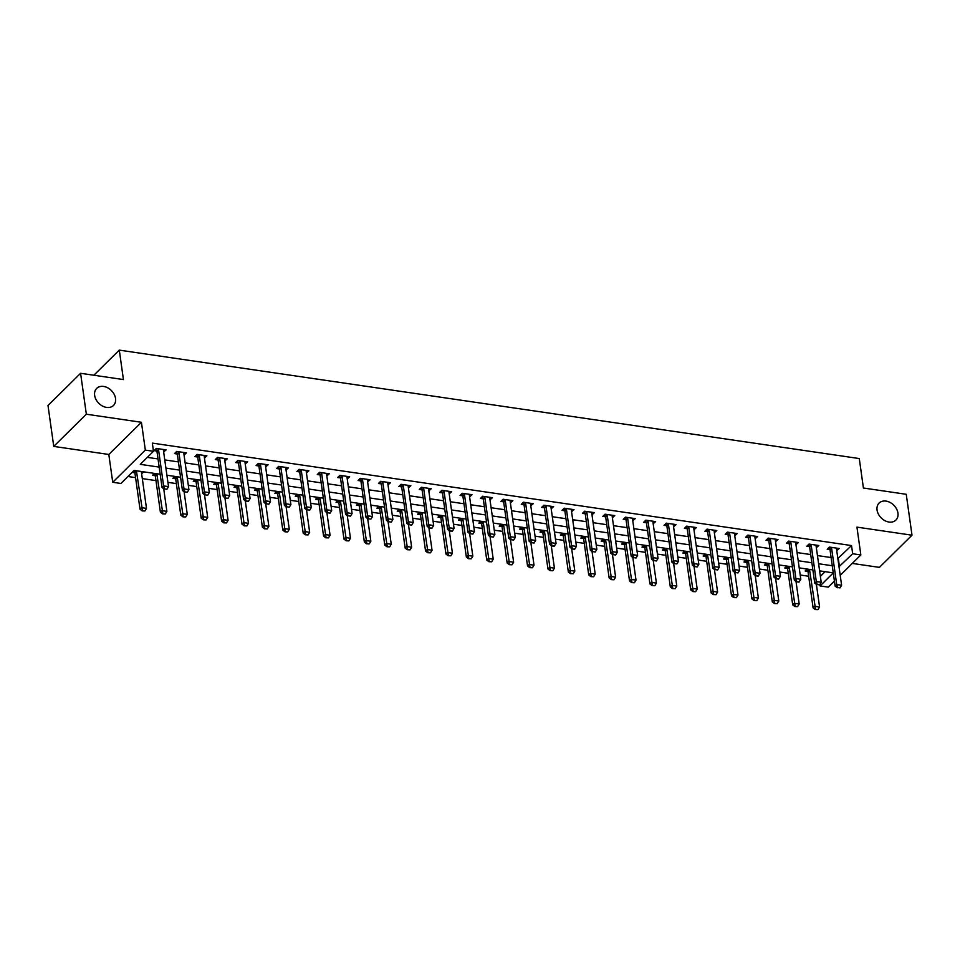 <?xml version="1.0" encoding="UTF-8"?>
<svg xmlns="http://www.w3.org/2000/svg" width="960" height="960" viewBox="0 0 960 960"><rect width="100%" height="100%" fill="white"/><g stroke="black" fill="none" stroke-linecap="round" stroke-linejoin="round"><path stroke-width="1.44" d="M115.536 398.448A11.964 8.952 -134.6 0 1 113.496 405.432A11.964 8.952 -134.6 0 1 102.432 406.008A11.964 8.952 -134.6 0 1 94.644 395.388A11.964 8.952 -134.6 0 1 96.684 388.416A11.964 8.952 -134.6 0 1 107.748 387.84A11.964 8.952 -134.6 0 1 115.536 398.448M897.948 513.108A11.964 8.952 -134.6 0 1 895.908 520.08A11.964 8.952 -134.6 0 1 884.856 520.656A11.964 8.952 -134.6 0 1 877.056 510.048A11.964 8.952 -134.6 0 1 879.108 503.064A11.964 8.952 -134.6 0 1 890.16 502.488A11.964 8.952 -134.6 0 1 897.948 513.108M160.176 474.252L134.1 470.436L120.888 483.48L112.728 482.28L145.332 450.096L153.48 451.296L140.268 464.34L159.168 467.112M108.816 454.464L141.42 422.28L86.34 414.204L80.592 373.296L48 405.492L53.748 446.4L108.816 454.464L112.728 482.28M852.264 563.412L879.408 567.384L912 535.2L856.932 527.124L860.844 554.94L840.204 575.316M834.408 581.04L828.24 587.136L820.08 585.936L833.268 572.916M819.876 584.46L820.08 585.936M127.956 476.508L135.564 477.624M142.308 478.608L155.964 480.612M167.916 482.364L176.364 483.6M188.316 485.352L196.764 486.588M208.704 488.34L217.152 489.576M229.104 491.328L237.552 492.564M249.504 494.316L257.952 495.552M269.904 497.304L278.34 498.54M290.292 500.292L298.74 501.528M310.692 503.28L319.14 504.516M331.092 506.268L339.54 507.504M351.492 509.256L359.928 510.492M371.88 512.244L380.328 513.48M392.28 515.232L400.728 516.468M412.68 518.22L421.116 519.456M433.068 521.208L441.516 522.456M453.468 524.208L461.916 525.444M473.868 527.196L482.316 528.432M494.268 530.184L502.704 531.42M514.656 533.172L523.104 534.408M535.056 536.16L543.504 537.396M555.456 539.148L563.892 540.384M575.844 542.136L584.292 543.372M596.244 545.124L604.692 546.36M616.644 548.112L625.092 549.348M637.044 551.1L645.48 552.336M657.432 554.088L665.88 555.324M677.832 557.076L686.28 558.312M698.232 560.064L706.668 561.3M718.62 563.052L727.068 564.288M739.02 566.04L747.468 567.288M759.42 569.028L767.868 570.276M779.82 572.028L788.256 573.264M800.208 575.016L808.656 576.252M86.34 414.204L53.748 446.4M80.592 373.296L123.432 379.572L119.292 350.124L859.284 458.556L863.412 488.016L906.252 494.292L912 535.2M820.368 576.336L825.084 571.68M807.132 569.052L805.164 570.996L807.912 571.392A1.872 1.404 -134.6 0 1 808.044 571.86L813.096 607.86L814.68 606.3L819.576 607.02L816.396 584.388M786.732 566.064L784.776 568.008L787.512 568.404A1.872 1.404 -134.6 0 1 787.644 568.872L792.708 604.872L794.292 603.312L799.188 604.032L796.008 581.4M766.344 563.076L764.376 565.02L767.112 565.416M745.944 560.088L743.976 562.032L746.724 562.428M725.544 557.1L723.588 559.032L726.324 559.44M705.156 554.112L703.188 556.044L705.924 556.452A1.872 1.404 -134.6 0 1 706.056 556.92L711.12 592.92L712.704 591.348L717.6 592.068L714.42 569.448M684.756 551.124L682.788 553.056L685.524 553.464A1.872 1.404 -134.6 0 1 685.656 553.932L690.72 589.932L692.304 588.36L697.2 589.08L694.02 566.46M664.356 548.136L662.388 550.068L665.136 550.476M643.956 545.148L642 547.08L644.736 547.488M623.568 542.148L621.6 544.092L624.336 544.5M603.168 539.16L601.2 541.104L603.948 541.512M582.768 536.172L580.812 538.116L583.548 538.512A1.872 1.404 -134.6 0 1 583.68 538.992L588.732 574.992L590.328 573.42L595.212 574.14L592.044 551.52M562.38 533.184L560.412 535.128L563.148 535.524A1.872 1.404 -134.6 0 1 563.28 536.004L568.344 572.004L569.928 570.432L574.824 571.152L571.644 548.532M541.98 530.196L540.012 532.14L542.748 532.536M521.58 527.208L519.612 529.152L522.36 529.548M501.18 524.22L499.224 526.164L501.96 526.56M480.792 521.232L478.824 523.176L481.56 523.572A1.872 1.404 -134.6 0 1 481.692 524.04L486.756 560.04L488.34 558.48L493.236 559.2L490.056 536.568M460.392 518.244L458.424 520.188L461.172 520.584A1.872 1.404 -134.6 0 1 461.304 521.052L466.356 557.052L467.94 555.492L472.836 556.2L469.656 533.58M439.992 515.256L438.036 517.2L440.772 517.596M419.604 512.268L417.636 514.2L420.372 514.608M399.204 509.28L397.236 511.212L399.972 511.62M378.804 506.292L376.836 508.224L379.584 508.632A1.872 1.404 -134.6 0 1 379.716 509.1L384.768 545.1L386.352 543.528L391.248 544.248L388.068 521.628M358.404 503.304L356.448 505.236L359.184 505.644A1.872 1.404 -134.6 0 1 359.316 506.112L364.38 542.112L365.964 540.54L370.86 541.26L367.68 518.64M338.016 500.316L336.048 502.248L338.784 502.656M317.616 497.316L315.648 499.26L318.396 499.668M297.216 494.328L295.26 496.272L297.996 496.68M276.828 491.34L274.86 493.284L277.596 493.68M256.428 488.352L254.46 490.296L257.196 490.692M236.028 485.364L234.06 487.308L236.808 487.704M215.628 482.376L213.672 484.32L216.408 484.716M195.24 479.388L193.272 481.332L196.008 481.728M174.84 476.4L172.872 478.344L175.62 478.74M154.44 473.412L152.484 475.356L155.22 475.752A1.872 1.404 -134.6 0 1 155.352 476.22L160.404 512.22L162 510.66L166.884 511.368L163.716 488.748M143.832 471.852L141.624 473.76M132.144 472.368L134.82 472.764A1.872 1.404 -134.6 0 1 134.952 473.232L140.016 509.232L141.6 507.672L146.496 508.38L141.432 472.38A1.872 1.404 -134.6 0 1 141.444 471.9L141.876 473.796M837.852 558.552L851.532 545.568L152.34 443.112L153.48 451.296M147.336 457.368L158.028 458.928M164.76 459.912L178.416 461.916M185.16 462.9L198.816 464.904M205.56 465.9L219.216 467.892M225.948 468.888L239.616 470.88M246.348 471.876L260.004 473.868M266.748 474.864L280.404 476.868M287.148 477.852L300.804 479.856M307.536 480.84L321.192 482.844M327.936 483.828L341.592 485.832M348.336 486.816L361.992 488.82M368.724 489.804L382.392 491.808M389.124 492.792L402.78 494.796M409.524 495.78L423.18 497.784M429.924 498.768L443.58 500.772M450.312 501.756L463.968 503.76M470.712 504.744L484.368 506.748M491.112 507.732L504.768 509.736M511.5 510.732L525.168 512.724M531.9 513.72L545.556 515.712M552.3 516.708L565.956 518.7M572.7 519.696L586.356 521.7M593.088 522.684L606.744 524.688M613.488 525.672L627.144 527.676M633.888 528.66L647.544 530.664M654.276 531.648L667.944 533.652M674.676 534.636L688.332 536.64M695.076 537.624L708.732 539.628M715.476 540.612L729.132 542.616M735.864 543.6L749.52 545.604M756.264 546.588L769.92 548.592M776.664 549.576L790.32 551.58M797.052 552.564L810.72 554.568M817.452 555.564L831.108 557.556M836.736 550.644L839.184 548.508L829.392 547.068L827.196 549.24L829.932 549.648M816.348 547.656L818.796 545.508L809.004 544.08L806.796 546.252L809.532 546.66M795.948 544.668L798.396 542.52L788.604 541.092L786.396 543.264L789.144 543.672L788.196 541.5M775.548 541.68L777.996 539.532L768.204 538.104L766.008 540.276L768.744 540.672L767.796 538.512M755.148 538.692L757.596 536.544L747.816 535.116L745.608 537.288L748.344 537.684L747.396 535.524M734.76 535.692L737.208 533.556L727.416 532.128L725.208 534.3L727.956 534.696M714.36 532.704L716.808 530.568L707.016 529.14L704.82 531.312L707.556 531.708M693.96 529.716L696.408 527.58L686.616 526.152L684.42 528.324L687.156 528.72M673.572 526.728L676.02 524.592L666.228 523.152L664.02 525.336L666.756 525.732M653.172 523.74L655.62 521.604L645.828 520.164L643.62 522.348L646.368 522.744M632.772 520.752L635.22 518.616L625.428 517.176L623.232 519.36L625.968 519.756M612.372 517.764L614.82 515.628L605.028 514.188L602.832 516.372L605.568 516.768M591.984 514.776L594.432 512.64L584.64 511.2L582.432 513.372L585.18 513.78M571.584 511.788L574.032 509.652L564.24 508.212L562.044 510.384L564.78 510.792L563.832 508.62M551.184 508.8L553.632 506.664L543.84 505.224L541.644 507.396L544.38 507.804L543.432 505.632M530.796 505.812L533.232 503.676L523.452 502.236L521.244 504.408L523.98 504.816M510.396 502.824L512.844 500.676L503.052 499.248L500.844 501.42L503.592 501.828M489.996 499.836L492.444 497.688L482.652 496.26L480.456 498.432L483.192 498.84M469.596 496.848L472.044 494.7L462.252 493.272L460.056 495.444L462.792 495.84M449.208 493.86L451.656 491.712L441.864 490.284L439.656 492.456L442.404 492.852L441.456 490.692M428.808 490.86L431.256 488.724L421.464 487.296L419.268 489.468L422.004 489.864L421.056 487.704M408.408 487.872L410.856 485.736L401.064 484.308L398.868 486.48L401.604 486.876M388.02 484.884L390.456 482.748L380.676 481.32L378.468 483.492L381.204 483.888M367.62 481.896L370.068 479.76L360.276 478.32L358.068 480.504L360.816 480.9M347.22 478.908L349.668 476.772L339.876 475.332L337.68 477.516L340.416 477.912M326.82 475.92L329.268 473.784L319.476 472.344L317.28 474.528L320.016 474.924M306.432 472.932L308.88 470.796L299.088 469.356L296.88 471.54L299.628 471.936M286.032 469.944L288.48 467.808L278.688 466.368L276.492 468.54L279.228 468.948M265.632 466.956L268.08 464.82L258.288 463.38L256.092 465.552L258.828 465.96M245.232 463.968L247.68 461.832L237.9 460.392L235.692 462.564L238.428 462.972L237.48 460.8M224.844 460.98L227.292 458.844L217.5 457.404L215.292 459.576L218.04 459.984L217.092 457.812M204.444 457.992L206.892 455.844L197.1 454.416L194.904 456.588L197.64 456.996M184.044 455.004L186.492 452.856L176.7 451.428L174.504 453.6L177.24 454.008M163.656 452.016L166.104 449.868L156.312 448.44L154.104 450.612L156.852 451.02M119.292 350.124L93.852 375.24M141.42 422.28L145.332 450.096M851.532 545.568L852.684 553.752L860.844 554.94M833.268 572.88L819.612 570.876M812.868 569.892L799.212 567.888M792.468 566.904L778.812 564.9M772.08 563.916L758.412 561.912M751.68 560.928L738.024 558.924M731.28 557.94L717.624 555.936M710.88 554.952L697.224 552.948M690.492 551.964L676.836 549.96M670.092 548.976L656.436 546.972M649.692 545.988L636.036 543.984M629.304 542.988L615.636 540.996M608.904 540L595.248 538.008M588.504 537.012L574.848 535.02M568.104 534.024L554.448 532.032M547.716 531.036L534.06 529.032M527.316 528.048L513.66 526.044M506.916 525.06L493.26 523.056M486.528 522.072L472.86 520.068M466.128 519.084L452.472 517.08M445.728 516.096L432.072 514.092M425.328 513.108L411.672 511.104M404.94 510.12L391.284 508.116M384.54 507.132L370.884 505.128M364.14 504.144L350.484 502.14M343.752 501.156L330.084 499.152M323.352 498.168L309.696 496.164M302.952 495.168L289.296 493.176M282.552 492.18L268.896 490.188M262.164 489.192L248.508 487.2M241.764 486.204L228.108 484.2M221.364 483.216L207.708 481.212M200.976 480.228L187.308 478.224M180.576 477.24L166.92 475.236M839.004 566.724L852.684 553.752M165.912 468.096L179.568 470.1M186.312 471.084L199.968 473.088M206.7 474.072L220.368 476.076M227.1 477.06L240.756 479.064M247.5 480.048L261.156 482.052M267.9 483.048L281.556 485.04M288.288 486.036L301.944 488.028M308.688 489.024L322.344 491.016M329.088 492.012L342.744 494.016M349.476 495L363.144 497.004M369.876 497.988L383.532 499.992M390.276 500.976L403.932 502.98M410.676 503.964L424.332 505.968M431.064 506.952L444.72 508.956M451.464 509.94L465.12 511.944M471.864 512.928L485.52 514.932M492.252 515.916L505.92 517.92M512.652 518.904L526.308 520.908M533.052 521.892L546.708 523.896M553.452 524.88L567.108 526.884M573.84 527.88L587.496 529.872M594.24 530.868L607.896 532.86M614.64 533.856L628.296 535.848M635.04 536.844L648.696 538.848M655.428 539.832L669.084 541.836M675.828 542.82L689.484 544.824M696.228 545.808L709.884 547.812M716.616 548.796L730.284 550.8M737.016 551.784L750.672 553.788M757.416 554.772L771.072 556.776M777.816 557.76L791.472 559.764M798.204 560.748L811.86 562.752M818.604 563.736L832.26 565.74M838.32 558.612L839.46 566.796M836.652 548.28L836.988 550.68M816.252 545.292L816.588 547.692M795.852 542.292L796.188 544.704M775.452 539.304L775.8 541.716M755.064 536.316L755.4 538.728M734.664 533.328L735 535.728M714.264 530.34L714.6 532.74M693.876 527.352L694.212 529.752M673.476 524.364L673.812 526.764M653.076 521.376L653.412 523.776M632.676 518.388L633.024 520.788M612.288 515.4L612.624 517.8M591.888 512.412L592.224 514.812M571.488 509.424L571.824 511.824M551.1 506.436L551.436 508.836M530.7 503.448L531.036 505.848M510.3 500.46L510.636 502.86M489.9 497.46L490.248 499.872M469.512 494.472L469.848 496.884M449.112 491.484L449.448 493.896M428.712 488.496L429.048 490.896M408.324 485.508L408.66 487.908M387.924 482.52L388.26 484.92M367.524 479.532L367.86 481.932M347.124 476.544L347.472 478.944M326.736 473.556L327.072 475.956M306.336 470.568L306.672 472.968M285.936 467.58L286.272 469.98M265.548 464.592L265.884 466.992M245.148 461.604L245.484 464.004M224.748 458.616L225.084 461.016M204.348 455.628L204.696 458.028M183.96 452.628L184.296 455.04M163.56 449.64L163.896 452.052M837.576 587.508L840.024 587.868L837.576 587.508L836.712 584.544L835.128 586.116L830.064 550.116A1.872 1.404 45.4 0 0 829.92 549.612L828.984 547.476M836.676 548.136L836.556 548.784A1.872 1.404 45.4 0 0 836.544 549.264L841.608 585.264L836.712 584.544L831.648 548.544A1.872 1.404 45.4 0 0 831.504 548.04L831.192 547.332M840.024 587.868L841.608 585.264M835.128 586.116L837.312 587.772M815.28 609.516L817.992 609.612L815.28 609.516L813.096 607.86M809.292 569.364L809.484 569.796A1.872 1.404 -134.6 0 1 809.628 570.3L815.544 609.252M806.964 569.22L807.888 571.356L809.484 569.796M819.576 607.02L817.992 609.612M817.176 584.52L819.624 584.88L817.176 584.52L816.312 581.556L814.728 583.128L809.664 547.128A1.872 1.404 45.4 0 0 809.52 546.624L808.584 544.488M816.276 545.148L816.156 545.796A1.872 1.404 45.4 0 0 816.144 546.276L821.208 582.276L816.312 581.556L811.26 545.556A1.872 1.404 45.4 0 0 811.104 545.052L810.792 544.344M819.624 584.88L821.208 582.276M814.728 583.128L816.912 584.784M790.86 542.568L789.276 544.14L794.328 580.14L795.912 578.568L790.86 542.568A1.872 1.404 45.4 0 0 790.716 542.064L790.404 541.356M789.276 544.14A1.872 1.404 45.4 0 0 789.12 543.636L790.716 542.064M799.224 581.892L796.512 581.796L798.96 582.144L800.808 579.288L795.756 543.288A1.872 1.404 45.4 0 1 795.756 542.808L795.876 542.16M796.776 581.532L795.912 578.568L800.808 579.288M794.328 580.14L796.512 581.796M770.46 539.58L768.876 541.152L773.94 577.152L775.524 575.58L770.46 539.58A1.872 1.404 45.4 0 0 770.316 539.076L770.004 538.368M768.876 541.152A1.872 1.404 45.4 0 0 768.732 540.636L770.316 539.076M778.824 578.904L776.112 578.796L778.56 579.156L780.42 576.3L775.356 540.3A1.872 1.404 45.4 0 1 775.368 539.82L775.488 539.172M776.388 578.544L775.524 575.58L780.42 576.3M773.94 577.152L776.112 578.796M794.892 606.528L797.604 606.624L794.892 606.528L792.708 604.872M788.904 566.376L789.084 566.808A1.872 1.404 -134.6 0 1 789.228 567.312L795.156 606.264M786.564 566.232L787.5 568.368L789.084 566.808M799.188 604.032L797.604 606.624M766.164 563.244L767.1 565.38A1.872 1.404 -134.6 0 1 767.244 565.884L772.308 601.884L773.892 600.324L778.788 601.032L775.608 578.412M774.492 603.54L777.204 603.636L774.492 603.54L772.308 601.884M768.504 563.388L768.684 563.82A1.872 1.404 -134.6 0 1 768.828 564.324L774.756 603.276M778.788 601.032L777.204 603.636M745.776 560.256L746.7 562.392A1.872 1.404 -134.6 0 1 746.856 562.896L751.908 598.896L753.492 597.336L758.388 598.044L755.208 575.424M754.092 600.552L756.804 600.648L754.092 600.552L751.908 598.896M748.104 560.4L748.284 560.82A1.872 1.404 -134.6 0 1 748.44 561.336L754.356 600.288M758.388 598.044L756.804 600.648M750.06 536.592L748.476 538.164L753.54 574.164L755.124 572.592L750.06 536.592A1.872 1.404 45.4 0 0 749.916 536.088L749.604 535.38M748.476 538.164A1.872 1.404 45.4 0 0 748.332 537.648L749.916 536.088M758.436 575.916L755.724 575.808L758.172 576.168L760.02 573.312L754.956 537.312A1.872 1.404 45.4 0 1 754.968 536.832L755.088 536.184M755.988 575.556L755.124 572.592L760.02 573.312M753.54 574.164L755.724 575.808M725.376 557.268L726.312 559.404A1.872 1.404 -134.6 0 1 726.456 559.908L731.508 595.908L733.104 594.348L737.988 595.056L734.82 572.436M733.692 597.564L736.404 597.66L733.692 597.564L731.508 595.908M727.704 557.412L727.896 557.832A1.872 1.404 -134.6 0 1 728.04 558.348L733.956 597.3M737.988 595.056L736.404 597.66M735.588 572.568L738.036 572.916L735.588 572.568L734.724 569.604L733.14 571.176L728.076 535.176A1.872 1.404 45.4 0 0 727.932 534.66L727.008 532.524M734.688 533.196L734.568 533.832A1.872 1.404 45.4 0 0 734.568 534.324L739.62 570.324L734.724 569.604L729.672 533.604A1.872 1.404 45.4 0 0 729.516 533.1L729.216 532.392M738.036 572.916L739.62 570.324M733.14 571.176L735.324 572.82M715.188 569.58L717.636 569.928L715.188 569.58L714.336 566.616L712.74 568.176L707.688 532.188A1.872 1.404 45.4 0 0 707.544 531.672L706.608 529.536M714.288 530.196L714.168 530.844A1.872 1.404 45.4 0 0 714.168 531.336L719.22 567.336L714.336 566.616L709.272 530.616A1.872 1.404 45.4 0 0 709.128 530.112L708.816 529.404M717.636 569.928L719.22 567.336M712.74 568.176L714.924 569.832M694.8 566.58L697.248 566.94L694.8 566.58L693.936 563.628L692.352 565.188L687.288 529.188A1.872 1.404 45.4 0 0 687.144 528.684L686.208 526.548M693.9 527.208L693.78 527.856A1.872 1.404 45.4 0 0 693.768 528.348L698.832 564.348L693.936 563.628L688.872 527.628A1.872 1.404 45.4 0 0 688.728 527.124L688.416 526.404M697.248 566.94L698.832 564.348M692.352 565.188L694.536 566.844M674.4 563.592L676.848 563.952L674.4 563.592L673.536 560.64L671.952 562.2L666.888 526.2A1.872 1.404 45.4 0 0 666.744 525.696L665.808 523.56M673.5 524.22L673.38 524.868A1.872 1.404 45.4 0 0 673.368 525.36L678.432 561.36L673.536 560.64L668.472 524.64A1.872 1.404 45.4 0 0 668.328 524.136L668.016 523.416M676.848 563.952L678.432 561.36M671.952 562.2L674.136 563.856M654 560.604L656.448 560.964L654 560.604L653.136 557.652L651.552 559.212L646.5 523.212A1.872 1.404 45.4 0 0 646.344 522.708L645.42 520.572M653.1 521.232L652.98 521.88A1.872 1.404 45.4 0 0 652.98 522.372L658.032 558.372L653.136 557.652L648.084 521.652A1.872 1.404 45.4 0 0 647.94 521.148L647.628 520.428M656.448 560.964L658.032 558.372M651.552 559.212L653.736 560.868M713.304 594.576L716.016 594.672L713.304 594.576L711.12 592.92M707.316 554.424L707.496 554.844A1.872 1.404 -134.6 0 1 707.64 555.36L713.568 594.312M704.976 554.28L705.912 556.416L707.496 554.844M717.6 592.068L716.016 594.672M692.904 591.588L695.616 591.684L692.904 591.588L690.72 589.932M686.916 551.436L687.096 551.856A1.872 1.404 -134.6 0 1 687.252 552.372L693.168 591.324M684.576 551.292L685.512 553.428L687.096 551.856M697.2 589.08L695.616 591.684M664.188 548.304L665.112 550.44A1.872 1.404 -134.6 0 1 665.268 550.944L670.32 586.944L671.904 585.372L676.8 586.092L673.62 563.472M672.504 588.6L675.216 588.696L672.504 588.6L670.32 586.944M666.516 548.448L666.708 548.868A1.872 1.404 -134.6 0 1 666.852 549.372L672.768 588.336M676.8 586.092L675.216 588.696M643.788 545.316L644.724 547.452A1.872 1.404 -134.6 0 1 644.868 547.956L649.932 583.956L651.516 582.384L656.412 583.104L653.232 560.484M652.116 585.612L654.828 585.708L652.116 585.612L649.932 583.956M646.128 545.46L646.308 545.88A1.872 1.404 -134.6 0 1 646.452 546.384L652.38 585.348M656.412 583.104L654.828 585.708M623.388 542.328L624.324 544.464A1.872 1.404 -134.6 0 1 624.468 544.968L629.532 580.968L631.116 579.396L636.012 580.116L632.832 557.496M631.716 582.624L634.428 582.72L631.716 582.624L629.532 580.968M625.728 542.472L625.908 542.892A1.872 1.404 -134.6 0 1 626.052 543.396L631.98 582.36M636.012 580.116L634.428 582.72M633.612 557.616L636.048 557.976L633.612 557.616L632.748 554.664L631.164 556.224L626.1 520.224A1.872 1.404 45.4 0 0 625.956 519.72L625.02 517.584M632.712 518.244L632.592 518.892A1.872 1.404 45.4 0 0 632.58 519.384L637.644 555.372L632.748 554.664L627.684 518.664A1.872 1.404 45.4 0 0 627.54 518.16L627.228 517.44M636.048 557.976L637.644 555.372M631.164 556.224L633.336 557.88M603 539.34L603.924 541.464A1.872 1.404 -134.6 0 1 604.08 541.98L609.132 577.98L610.716 576.408L615.612 577.128L612.432 554.508M611.316 579.624L614.028 579.732L611.316 579.624L609.132 577.98M605.328 539.484L605.508 539.904A1.872 1.404 -134.6 0 1 605.664 540.408L611.58 579.372M615.612 577.128L614.028 579.732M613.212 554.628L615.66 554.988L613.212 554.628L612.348 551.676L610.764 553.236L605.7 517.236A1.872 1.404 45.4 0 0 605.556 516.732L604.62 514.596M612.312 515.256L612.192 515.904A1.872 1.404 45.4 0 0 612.18 516.384L617.244 552.384L612.348 551.676L607.284 515.676A1.872 1.404 45.4 0 0 607.14 515.16L606.828 514.452M615.66 554.988L617.244 552.384M610.764 553.236L612.948 554.892M590.916 576.636L593.628 576.744L590.916 576.636L588.732 574.992M584.928 536.496L585.12 536.916A1.872 1.404 -134.6 0 1 585.264 537.42L591.18 576.384M582.6 536.352L583.536 538.476L585.12 536.916M595.212 574.14L593.628 576.744M592.812 551.64L595.26 552L592.812 551.64L591.948 548.688L590.364 550.248L585.3 514.248A1.872 1.404 45.4 0 0 585.156 513.744L584.232 511.608M591.912 512.268L591.792 512.916A1.872 1.404 45.4 0 0 591.792 513.396L596.844 549.396L591.948 548.688L586.896 512.688A1.872 1.404 45.4 0 0 586.74 512.172L586.44 511.464M595.26 552L596.844 549.396M590.364 550.248L592.548 551.904M570.528 573.648L573.24 573.744L570.528 573.648L568.344 572.004M564.54 533.508L564.72 533.928A1.872 1.404 -134.6 0 1 564.864 534.432L570.792 573.396M562.2 533.364L563.136 535.488L564.72 533.928M574.824 571.152L573.24 573.744M566.496 509.7L564.912 511.26L569.964 547.26L571.56 545.688L566.496 509.7A1.872 1.404 45.4 0 0 566.352 509.184L566.04 508.476M564.912 511.26A1.872 1.404 45.4 0 0 564.768 510.756L566.352 509.184M574.86 549.012L572.148 548.916L574.596 549.276L576.444 546.408L571.392 510.408A1.872 1.404 45.4 0 1 571.392 509.928L571.512 509.28M572.412 548.652L571.56 545.688L576.444 546.408M569.964 547.26L572.148 548.916M541.8 530.364L542.736 532.5A1.872 1.404 -134.6 0 1 542.88 533.016L547.944 569.004L549.528 567.444L554.424 568.164L551.244 545.544M550.128 570.66L552.84 570.756L550.128 570.66L547.944 569.004M544.14 530.52L544.32 530.94A1.872 1.404 -134.6 0 1 544.476 531.444L550.392 570.408M554.424 568.164L552.84 570.756M546.096 506.712L544.512 508.272L549.576 544.272L551.16 542.7L546.096 506.712A1.872 1.404 45.4 0 0 545.952 506.196L545.64 505.488M544.512 508.272A1.872 1.404 45.4 0 0 544.368 507.768L545.952 506.196M554.472 546.024L551.76 545.928L554.208 546.288L556.056 543.42L550.992 507.42A1.872 1.404 45.4 0 1 551.004 506.94L551.124 506.292M552.024 545.664L551.16 542.7L556.056 543.42M549.576 544.272L551.76 545.928M521.412 527.376L522.336 529.512A1.872 1.404 -134.6 0 1 522.492 530.016L527.544 566.016L529.128 564.456L534.024 565.176L530.844 542.544M529.728 567.672L532.44 567.768L529.728 567.672L527.544 566.016M523.74 527.532L523.932 527.952A1.872 1.404 -134.6 0 1 524.076 528.456L529.992 567.408M534.024 565.176L532.44 567.768M531.624 542.676L534.072 543.036L531.624 542.676L530.76 539.712L529.176 541.284L524.112 505.284A1.872 1.404 45.4 0 0 523.968 504.78L523.032 502.644M530.724 503.304L530.604 503.952A1.872 1.404 45.4 0 0 530.592 504.432L535.656 540.432L530.76 539.712L525.696 503.712A1.872 1.404 45.4 0 0 525.552 503.208L525.24 502.5M534.072 543.036L535.656 540.432M529.176 541.284L531.36 542.94M501.012 524.388L501.948 526.524A1.872 1.404 -134.6 0 1 502.092 527.028L507.156 563.028L508.74 561.468L513.636 562.188L510.456 539.556M509.34 564.684L512.04 564.78L509.34 564.684L507.156 563.028M503.34 524.532L503.532 524.964A1.872 1.404 -134.6 0 1 503.676 525.468L509.604 564.42M513.636 562.188L512.04 564.78M511.224 539.688L513.672 540.048L511.224 539.688L510.36 536.724L508.776 538.296L503.724 502.296A1.872 1.404 45.4 0 0 503.568 501.792L502.644 499.656M510.324 500.316L510.204 500.964A1.872 1.404 45.4 0 0 510.204 501.444L515.256 537.444L510.36 536.724L505.308 500.724A1.872 1.404 45.4 0 0 505.164 500.22L504.852 499.512M513.672 540.048L515.256 537.444M508.776 538.296L510.96 539.952M490.824 536.7L493.272 537.06L490.824 536.7L489.972 533.736L488.388 535.308L483.324 499.308A1.872 1.404 45.4 0 0 483.18 498.804L482.244 496.668M489.936 497.328L489.816 497.976A1.872 1.404 45.4 0 0 489.804 498.456L494.868 534.456L489.972 533.736L484.908 497.736A1.872 1.404 45.4 0 0 484.764 497.232L484.452 496.524M493.272 537.06L494.868 534.456M488.388 535.308L490.56 536.964M470.436 533.712L472.884 534.072L470.436 533.712L469.572 530.748L467.988 532.32L462.924 496.32A1.872 1.404 45.4 0 0 462.78 495.804L461.844 493.68M469.536 494.34L469.416 494.988A1.872 1.404 45.4 0 0 469.404 495.468L474.468 531.468L469.572 530.748L464.508 494.748A1.872 1.404 45.4 0 0 464.364 494.244L464.052 493.536M472.884 534.072L474.468 531.468M467.988 532.32L470.172 533.964M444.12 491.76L442.524 493.332L447.588 529.332L449.172 527.76L444.12 491.76A1.872 1.404 45.4 0 0 443.964 491.256L443.664 490.548M442.524 493.332A1.872 1.404 45.4 0 0 442.38 492.816L443.964 491.256M452.484 531.084L449.772 530.976L452.22 531.336L454.068 528.48L449.016 492.48A1.872 1.404 45.4 0 1 449.016 492L449.136 491.352M450.036 530.724L449.172 527.76L454.068 528.48M447.588 529.332L449.772 530.976M423.72 488.772L422.136 490.344L427.188 526.344L428.784 524.772L423.72 488.772A1.872 1.404 45.4 0 0 423.576 488.268L423.264 487.56M422.136 490.344A1.872 1.404 45.4 0 0 421.992 489.828L423.576 488.268M432.084 528.084L429.372 527.988L431.82 528.348L433.668 525.492L428.616 489.492A1.872 1.404 45.4 0 1 428.616 489L428.736 488.364M429.636 527.736L428.784 524.772L433.668 525.492M427.188 526.344L429.372 527.988M409.248 524.748L411.696 525.096L409.248 524.748L408.384 521.784L406.8 523.344L401.736 487.356A1.872 1.404 45.4 0 0 401.592 486.84L400.656 484.704M408.348 485.364L408.228 486.012A1.872 1.404 45.4 0 0 408.216 486.504L413.28 522.504L408.384 521.784L403.32 485.784A1.872 1.404 45.4 0 0 403.176 485.28L402.864 484.572M411.696 525.096L413.28 522.504M406.8 523.344L408.984 525M388.848 521.748L391.296 522.108L388.848 521.748L387.984 518.796L386.4 520.356L381.336 484.356A1.872 1.404 45.4 0 0 381.192 483.852L380.256 481.716M387.948 482.376L387.828 483.024A1.872 1.404 45.4 0 0 387.816 483.516L392.88 519.516L387.984 518.796L382.92 482.796A1.872 1.404 45.4 0 0 382.776 482.292L382.464 481.572M391.296 522.108L392.88 519.516M386.4 520.356L388.584 522.012M368.448 518.76L370.896 519.12L368.448 518.76L367.584 515.808L366 517.368L360.948 481.368A1.872 1.404 45.4 0 0 360.792 480.864L359.868 478.728M367.548 479.388L367.428 480.036A1.872 1.404 45.4 0 0 367.428 480.528L372.48 516.528L367.584 515.808L362.532 479.808A1.872 1.404 45.4 0 0 362.388 479.304L362.076 478.584M370.896 519.12L372.48 516.528M366 517.368L368.184 519.024M348.048 515.772L350.496 516.132L348.048 515.772L347.196 512.82L345.612 514.38L340.548 478.38A1.872 1.404 45.4 0 0 340.404 477.876L339.468 475.74M347.16 476.4L347.04 477.048A1.872 1.404 45.4 0 0 347.028 477.54L352.092 513.54L347.196 512.82L342.132 476.82A1.872 1.404 45.4 0 0 341.988 476.316L341.676 475.596M350.496 516.132L352.092 513.54M345.612 514.38L347.784 516.036M327.66 512.784L330.108 513.144L327.66 512.784L326.796 509.832L325.212 511.392L320.148 475.392A1.872 1.404 45.4 0 0 320.004 474.888L319.068 472.752M326.76 473.412L326.64 474.06A1.872 1.404 45.4 0 0 326.628 474.552L331.692 510.54L326.796 509.832L321.732 473.832A1.872 1.404 45.4 0 0 321.588 473.328L321.276 472.608M330.108 513.144L331.692 510.54M325.212 511.392L327.396 513.048M307.26 509.796L309.708 510.156L307.26 509.796L306.396 506.844L304.812 508.404L299.748 472.404A1.872 1.404 45.4 0 0 299.604 471.9L298.668 469.764M306.36 470.424L306.24 471.072A1.872 1.404 45.4 0 0 306.24 471.552L311.292 507.552L306.396 506.844L301.344 470.844A1.872 1.404 45.4 0 0 301.188 470.328L300.888 469.62M309.708 510.156L311.292 507.552M304.812 508.404L306.996 510.06M286.86 506.808L289.308 507.168L286.86 506.808L286.008 503.856L284.412 505.416L279.36 469.416A1.872 1.404 45.4 0 0 279.216 468.912L278.28 466.776M285.96 467.436L285.84 468.084A1.872 1.404 45.4 0 0 285.84 468.564L290.892 504.564L286.008 503.856L280.944 467.856A1.872 1.404 45.4 0 0 280.8 467.34L280.488 466.632M289.308 507.168L290.892 504.564M284.412 505.416L286.596 507.072M266.472 503.82L268.92 504.18L266.472 503.82L265.608 500.856L264.024 502.428L258.96 466.428A1.872 1.404 45.4 0 0 258.816 465.924L257.88 463.788M265.572 464.448L265.452 465.096A1.872 1.404 45.4 0 0 265.44 465.576L270.504 501.576L265.608 500.856L260.544 464.868A1.872 1.404 45.4 0 0 260.4 464.352L260.088 463.644M268.92 504.18L270.504 501.576M264.024 502.428L266.208 504.084M240.144 461.88L238.56 463.44L243.624 499.44L245.208 497.868L240.144 461.88A1.872 1.404 45.4 0 0 240 461.364L239.688 460.656M238.56 463.44A1.872 1.404 45.4 0 0 238.416 462.936L240 461.364M248.52 501.192L245.808 501.096L248.256 501.456L250.104 498.588L245.04 462.588A1.872 1.404 45.4 0 1 245.052 462.108L245.172 461.46M246.072 500.832L245.208 497.868L250.104 498.588M243.624 499.44L245.808 501.096M219.756 458.88L218.172 460.452L223.224 496.452L224.808 494.88L219.756 458.88A1.872 1.404 45.4 0 0 219.612 458.376L219.3 457.668M218.172 460.452A1.872 1.404 45.4 0 0 218.016 459.948L219.612 458.376M228.12 498.204L225.408 498.108L227.856 498.468L229.704 495.6L224.652 459.6A1.872 1.404 45.4 0 1 224.652 459.12L224.772 458.472M225.672 497.844L224.808 494.88L229.704 495.6M223.224 496.452L225.408 498.108M205.272 494.856L207.72 495.216L205.272 494.856L204.42 491.892L202.824 493.464L197.772 457.464A1.872 1.404 45.4 0 0 197.628 456.96L196.692 454.824M204.384 455.484L204.264 456.132A1.872 1.404 45.4 0 0 204.252 456.612L209.316 492.612L204.42 491.892L199.356 455.892A1.872 1.404 45.4 0 0 199.212 455.388L198.9 454.68M207.72 495.216L209.316 492.612M202.824 493.464L205.008 495.12M184.884 491.868L187.332 492.228L184.884 491.868L184.02 488.904L182.436 490.476L177.372 454.476A1.872 1.404 45.4 0 0 177.228 453.972L176.292 451.836M183.984 452.496L183.864 453.144A1.872 1.404 45.4 0 0 183.852 453.624L188.916 489.624L184.02 488.904L178.956 452.904A1.872 1.404 45.4 0 0 178.812 452.4L178.5 451.692M187.332 492.228L188.916 489.624M182.436 490.476L184.62 492.132M164.484 488.88L166.932 489.24L164.484 488.88L163.62 485.916L162.036 487.488L156.972 451.488A1.872 1.404 45.4 0 0 156.828 450.972L155.892 448.848M163.584 449.508L163.464 450.156A1.872 1.404 45.4 0 0 163.464 450.636L168.516 486.636L163.62 485.916L158.568 449.916A1.872 1.404 45.4 0 0 158.412 449.412L158.1 448.704M166.932 489.24L168.516 486.636M162.036 487.488L164.22 489.132M488.94 561.696L491.652 561.792L488.94 561.696L486.756 560.04M482.952 521.544L483.132 521.976A1.872 1.404 -134.6 0 1 483.276 522.48L489.204 561.432M480.612 521.4L481.548 523.536L483.132 521.976M493.236 559.2L491.652 561.792M468.54 558.708L471.252 558.804L468.54 558.708L466.356 557.052M462.552 518.556L462.732 518.988A1.872 1.404 -134.6 0 1 462.888 519.492L468.804 558.444M460.224 518.412L461.148 520.548L462.732 518.988M472.836 556.2L471.252 558.804M439.824 515.424L440.76 517.56A1.872 1.404 -134.6 0 1 440.904 518.064L445.956 554.064L447.552 552.504L452.436 553.212L449.268 530.592M448.14 555.72L450.852 555.816L448.14 555.72L445.956 554.064M442.152 515.568L442.344 515.988A1.872 1.404 -134.6 0 1 442.488 516.504L448.404 555.456M452.436 553.212L450.852 555.816M419.424 512.436L420.36 514.572A1.872 1.404 -134.6 0 1 420.504 515.076L425.568 551.076L427.152 549.516L432.048 550.224L428.868 527.604M427.752 552.732L430.464 552.828L427.752 552.732L425.568 551.076M421.764 512.58L421.944 513A1.872 1.404 -134.6 0 1 422.088 513.516L428.016 552.468M432.048 550.224L430.464 552.828M399.024 509.448L399.96 511.584A1.872 1.404 -134.6 0 1 400.104 512.088L405.168 548.088L406.752 546.516L411.648 547.236L408.468 524.616M407.352 549.744L410.064 549.84L407.352 549.744L405.168 548.088M401.364 509.592L401.544 510.012A1.872 1.404 -134.6 0 1 401.7 510.528L407.616 549.48M411.648 547.236L410.064 549.84M386.952 546.756L389.664 546.852L386.952 546.756L384.768 545.1M380.964 506.604L381.156 507.024A1.872 1.404 -134.6 0 1 381.3 507.54L387.216 546.492M378.636 506.46L379.56 508.596L381.156 507.024M391.248 544.248L389.664 546.852M366.552 543.768L369.264 543.864L366.552 543.768L364.38 542.112M360.564 503.616L360.756 504.036A1.872 1.404 -134.6 0 1 360.9 504.54L366.828 543.504M358.236 503.472L359.172 505.608L360.756 504.036M370.86 541.26L369.264 543.864M337.836 500.484L338.772 502.62A1.872 1.404 -134.6 0 1 338.916 503.124L343.98 539.124L345.564 537.552L350.46 538.272L347.28 515.652M346.164 540.78L348.876 540.876L346.164 540.78L343.98 539.124M340.176 500.628L340.356 501.048A1.872 1.404 -134.6 0 1 340.5 501.552L346.428 540.516M350.46 538.272L348.876 540.876M317.448 497.496L318.372 499.632A1.872 1.404 -134.6 0 1 318.516 500.136L323.58 536.136L325.164 534.564L330.06 535.284L326.88 512.664M325.764 537.792L328.476 537.888L325.764 537.792L323.58 536.136M319.776 497.64L319.956 498.06A1.872 1.404 -134.6 0 1 320.112 498.564L326.028 537.528M330.06 535.284L328.476 537.888M297.048 494.508L297.984 496.632A1.872 1.404 -134.6 0 1 298.128 497.148L303.18 533.148L304.776 531.576L309.66 532.296L306.492 509.676M305.364 534.792L308.076 534.9L305.364 534.792L303.18 533.148M299.376 494.652L299.568 495.072A1.872 1.404 -134.6 0 1 299.712 495.576L305.628 534.54M309.66 532.296L308.076 534.9M276.648 491.52L277.584 493.644A1.872 1.404 -134.6 0 1 277.728 494.16L282.792 530.16L284.376 528.588L289.272 529.308L286.092 506.688M284.976 531.804L287.688 531.912L284.976 531.804L282.792 530.16M278.988 491.664L279.168 492.084A1.872 1.404 -134.6 0 1 279.312 492.588L285.24 531.552M289.272 529.308L287.688 531.912M256.248 488.532L257.184 490.656A1.872 1.404 -134.6 0 1 257.328 491.172L262.392 527.172L263.976 525.6L268.872 526.32L265.692 503.7M264.576 528.816L267.288 528.912L264.576 528.816L262.392 527.172M258.588 488.676L258.768 489.096A1.872 1.404 -134.6 0 1 258.912 489.6L264.84 528.564M268.872 526.32L267.288 528.912M235.86 485.532L236.784 487.668A1.872 1.404 -134.6 0 1 236.94 488.184L241.992 524.172L243.576 522.612L248.472 523.332L245.292 500.712M244.176 525.828L246.888 525.924L244.176 525.828L241.992 524.172M238.188 485.688L238.38 486.108A1.872 1.404 -134.6 0 1 238.524 486.612L244.44 525.576M248.472 523.332L246.888 525.924M215.46 482.544L216.396 484.68A1.872 1.404 -134.6 0 1 216.54 485.184L221.604 521.184L223.188 519.624L228.084 520.344L224.904 497.712M223.776 522.84L226.488 522.936L223.776 522.84L221.604 521.184M217.788 482.7L217.98 483.12A1.872 1.404 -134.6 0 1 218.124 483.624L224.052 522.576M228.084 520.344L226.488 522.936M195.06 479.556L195.996 481.692A1.872 1.404 -134.6 0 1 196.14 482.196L201.204 518.196L202.788 516.636L207.684 517.356L204.504 494.724M203.388 519.852L206.1 519.948L203.388 519.852L201.204 518.196M197.4 479.7L197.58 480.132A1.872 1.404 -134.6 0 1 197.724 480.636L203.652 519.588M207.684 517.356L206.1 519.948M174.672 476.568L175.596 478.704A1.872 1.404 -134.6 0 1 175.74 479.208L180.804 515.208L182.388 513.648L187.284 514.368L184.104 491.736M182.988 516.864L185.7 516.96L182.988 516.864L180.804 515.208M177 476.712L177.18 477.144A1.872 1.404 -134.6 0 1 177.336 477.648L183.252 516.6M187.284 514.368L185.7 516.96M162.588 513.876L165.3 513.972L162.588 513.876L160.404 512.22M156.6 473.724L156.792 474.156A1.872 1.404 -134.6 0 1 156.936 474.66L162.852 513.612M154.272 473.58L155.208 475.716L156.792 474.156M166.884 511.368L165.3 513.972M142.2 510.888L144.912 510.984L142.2 510.888L140.016 509.232M136.212 470.736L136.392 471.156A1.872 1.404 -134.6 0 1 136.536 471.672L142.464 510.624M133.896 470.64L134.808 472.728L136.392 471.156M146.496 508.38L144.912 510.984M831.504 548.04L829.92 549.612M831.648 548.544L830.064 550.116M808.044 571.86L809.628 570.3M811.104 545.052L809.52 546.624M811.26 545.556L809.664 547.128M787.644 568.872L789.228 567.312M767.244 565.884L768.828 564.324M767.1 565.38L768.684 563.82M746.856 562.896L748.44 561.336M746.7 562.392L748.284 560.82M726.456 559.908L728.04 558.348M726.312 559.404L727.896 557.832M729.516 533.1L727.932 534.66M729.672 533.604L728.076 535.176M709.128 530.112L707.544 531.672M709.272 530.616L707.688 532.188M688.728 527.124L687.144 528.684M688.872 527.628L687.288 529.188M668.328 524.136L666.744 525.696M668.472 524.64L666.888 526.2M647.94 521.148L646.344 522.708M648.084 521.652L646.5 523.212M706.056 556.92L707.64 555.36M685.656 553.932L687.252 552.372M665.268 550.944L666.852 549.372M665.112 550.44L666.708 548.868M644.868 547.956L646.452 546.384M644.724 547.452L646.308 545.88M624.468 544.968L626.052 543.396M624.324 544.464L625.908 542.892M627.54 518.16L625.956 519.72M627.684 518.664L626.1 520.224M604.08 541.98L605.664 540.408M603.924 541.464L605.508 539.904M607.14 515.16L605.556 516.732M607.284 515.676L605.7 517.236M583.68 538.992L585.264 537.42M586.74 512.172L585.156 513.744M586.896 512.688L585.3 514.248M563.28 536.004L564.864 534.432M542.88 533.016L544.476 531.444M542.736 532.5L544.32 530.94M522.492 530.016L524.076 528.456M522.336 529.512L523.932 527.952M525.552 503.208L523.968 504.78M525.696 503.712L524.112 505.284M502.092 527.028L503.676 525.468M501.948 526.524L503.532 524.964M505.164 500.22L503.568 501.792M505.308 500.724L503.724 502.296M484.764 497.232L483.18 498.804M484.908 497.736L483.324 499.308M464.364 494.244L462.78 495.804M464.508 494.748L462.924 496.32M403.176 485.28L401.592 486.84M403.32 485.784L401.736 487.356M382.776 482.292L381.192 483.852M382.92 482.796L381.336 484.356M362.388 479.304L360.792 480.864M362.532 479.808L360.948 481.368M341.988 476.316L340.404 477.876M342.132 476.82L340.548 478.38M321.588 473.328L320.004 474.888M321.732 473.832L320.148 475.392M301.188 470.328L299.604 471.9M301.344 470.844L299.748 472.404M280.8 467.34L279.216 468.912M280.944 467.856L279.36 469.416M260.4 464.352L258.816 465.924M260.544 464.868L258.96 466.428M199.212 455.388L197.628 456.96M199.356 455.892L197.772 457.464M178.812 452.4L177.228 453.972M178.956 452.904L177.372 454.476M158.412 449.412L156.828 450.972M158.568 449.916L156.972 451.488M481.692 524.04L483.276 522.48M461.304 521.052L462.888 519.492M440.904 518.064L442.488 516.504M440.76 517.56L442.344 515.988M420.504 515.076L422.088 513.516M420.36 514.572L421.944 513M400.104 512.088L401.7 510.528M399.96 511.584L401.544 510.012M379.716 509.1L381.3 507.54M359.316 506.112L360.9 504.54M338.916 503.124L340.5 501.552M338.772 502.62L340.356 501.048M318.516 500.136L320.112 498.564M318.372 499.632L319.956 498.06M298.128 497.148L299.712 495.576M297.984 496.632L299.568 495.072M277.728 494.16L279.312 492.588M277.584 493.644L279.168 492.084M257.328 491.172L258.912 489.6M257.184 490.656L258.768 489.096M236.94 488.184L238.524 486.612M236.784 487.668L238.38 486.108M216.54 485.184L218.124 483.624M216.396 484.68L217.98 483.12M196.14 482.196L197.724 480.636M195.996 481.692L197.58 480.132M175.74 479.208L177.336 477.648M175.596 478.704L177.18 477.144M155.352 476.22L156.936 474.66M134.952 473.232L136.536 471.672"/></g></svg>
